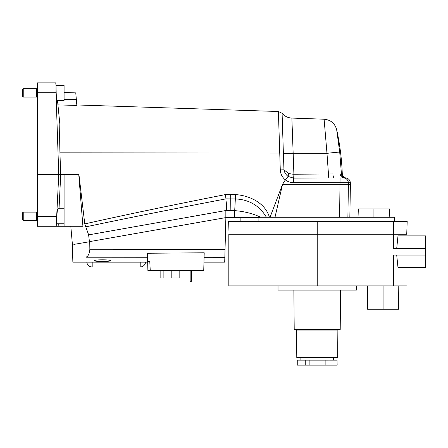 <?xml version="1.0" encoding="UTF-8"?>
<svg xmlns="http://www.w3.org/2000/svg" width="448" height="448" viewBox="0 0 448 448"><rect width="100%" height="100%" fill="white"/><g stroke="black" fill="none" stroke-linecap="round" stroke-linejoin="round"><path stroke-width="0.67" d="M89.27 240.324L88.799 236.298M147.538 257.264L85.91 257.202C68.578 263.698 68.578 263.698 85.91 257.202C68.578 263.698 68.578 263.698 85.91 257.202C88.206 256.334 89.516 253.686 89.846 249.25L89.74 241.595L89.438 241.746L88.631 234.875L84.767 223.905C123.805 215.146 170.682 205.374 225.411 194.589L225.96 198.867C171.478 209.294 124.751 218.624 85.77 226.856M394.296 221.413L394.296 217.246L259.297 217.246L259.302 217.694L225.87 217.694M260.686 217.246C252.756 213.511 244.02 211.305 234.466 210.627L226.111 210.487L88.631 234.875M73.853 244.395C71.91 244.737 71.91 244.737 73.853 244.395L89.438 241.746M57.019 226.285L37.408 226.285L37.408 216.591L56.655 216.591C56.414 222.494 56.532 225.725 57.019 226.285L82.925 226.285L78.758 174.591M37.408 92.708L37.408 82.874L55.754 82.874L56.028 85.669L56.006 92.708L37.408 92.708L37.408 216.591M343.381 177.923L340.071 177.923L343.381 177.923A5.001 4.973 -90 0 1 348.348 182.756L348.398 184.346L348.348 182.756L293.451 182.65C290.438 182.622 287.734 181.703 285.326 179.894L288.086 176.417C285.88 174.742 284.502 172.536 283.959 169.809L288.691 173.538L293.037 174.233L332.914 173.942A4.166 1.495 -90 0 0 334.41 177.923L293.451 178.102L294.039 178.097L293.16 153.306A13.339 0.448 -2 0 1 283.388 153.485L282.089 113.294L283.371 153.009L279.692 153.076L278.41 111.502L280.28 169.882C280.51 173.947 282.195 177.279 285.337 179.878M57.938 104.905L76.86 105.431L76.322 99.316L64.086 99.305M270.049 217.246L282.537 184.346L285.326 179.894M84.767 223.905L78.949 174.591L60.648 174.591L59.948 152.83C59.618 142.167 59.578 132.574 59.842 124.051L57.49 100.386M347.883 217.246L348.398 184.346L282.537 184.346L274.999 217.246M37.408 174.591L58.755 174.591L56.655 216.591M56.006 92.708L58.755 174.591L60.648 174.591M64.086 226.285L64.086 223.782L57.114 223.782C56.739 223.328 56.65 220.83 56.851 216.278C57.131 211.73 57.478 209.227 57.904 208.774L64.086 208.774L64.086 174.591M60.721 174.591L59.024 208.774M58.274 223.782L58.15 226.285M56.935 223.434C56.414 221.586 57.03 210.47 57.725 209.009M56.028 85.669L56.179 92.882C56.381 97.429 56.683 99.932 57.098 100.386L57.053 100.363M266.398 217.246C259.526 205.682 249.189 199.573 235.385 198.918L225.96 198.856C225.702 200.917 227.478 206.069 226.111 210.487M234.338 217.694L235.57 194.611C249.435 195.502 265.238 202.832 269.422 217.246M349.838 217.246L350.409 184.346L348.398 184.346M350.409 184.346L350.353 182.756L348.348 182.756M342.283 173.975A250.13 250.13 0 0 0 336.672 129.69L339.718 152.158L341.432 173.975L342.283 173.975C342.53 176.198 343.756 177.531 345.951 177.962L343.98 177.923A4.166 3.774 -90 0 1 340.211 173.947L341.432 173.975A4.166 4.155 -90 0 0 345.089 177.962M337.63 136.315L336.672 129.69C334.863 123.34 330.674 119.846 324.106 119.207L291.866 118.082C287.93 117.874 284.67 116.278 282.089 113.294L282.492 125.714M339.718 152.158A13.339 0.403 173 0 0 326.978 153.35L324.106 119.207L326.978 153.35L293.16 153.306L291.866 118.082L292.734 141.658M293.037 174.233A4.166 0.414 -91.6 0 0 293.451 178.102L288.086 176.428L288.691 173.538M340.071 177.923L339.595 217.246M64.086 92.473L75.762 92.882L76.322 99.316M64.086 208.774L64.086 223.782M23.234 220.45L22.4 219.615L22.4 212.946L23.234 212.111L23.234 220.45L36.574 220.45L36.574 212.111L23.234 212.111M56 85.378L64.086 85.378L64.086 100.386L57.098 100.386M23.234 97.048L22.4 96.214L22.4 89.544L23.234 88.71L23.234 97.048L36.574 97.048L36.574 88.71L23.234 88.71M406.734 234.22L407.187 221.413L317.223 221.413L317.223 234.22L228.827 234.22L228.827 285.914L317.212 285.914L317.212 234.22L393.501 234.22L393.501 248.394L425.6 248.394L425.6 235.889L397.992 235.889L396.715 248.394M317.223 221.413L228.626 221.413L229.074 234.22M393.702 221.413L393.316 234.22M240.15 221.413L240.15 217.694M258.894 217.694L258.894 221.413M373.918 217.246L373.918 208.908L358.327 208.908L358.036 217.246M373.918 208.908L389.514 208.908L389.805 217.246M396.715 255.069L397.992 267.574L425.6 267.574L425.6 255.069L393.501 255.069L393.501 285.914L406.952 285.914L406.952 267.574M425.6 248.394L425.6 255.069M317.212 285.914L393.501 285.914M406.952 235.889L406.952 234.22L393.501 234.22M296.542 330.109L296.783 357.622L337.635 357.622L337.876 330.109M340.211 329.487L337.91 330.109L296.509 330.109L294.207 329.487L340.211 329.487L340.553 290.086M278.023 285.914L278.023 290.086L356.395 290.086L356.395 285.914M367.382 285.914L367.584 309.26L383.079 309.26L383.079 285.914M383.079 309.26L398.569 309.26L398.776 285.914M297.254 360.125L297.254 365.126L297.13 360.125L329.028 360.125L329.028 365.126L325.136 365.126L325.136 360.125M337.025 360.125L337.148 365.126L337.025 360.125L329.028 360.125M297.254 365.126L305.25 365.126L305.25 360.125M309.142 360.125L309.142 365.126L305.25 365.126M309.142 365.126L325.136 365.126M337.025 365.126L329.028 365.126M333.396 360.125L333.396 357.622M89.74 241.595L225.87 217.588L224.706 262.136L203.969 262.136M149.772 261.302L147.644 261.302L147.431 253.254L204.21 252.784L203.745 270.474L150.242 270.474L149.772 261.302L147.644 261.302L147.885 270.474L150.242 270.474M101.59 261.458C106.904 261.486 109.855 261.251 110.438 260.747C110.919 259.515 93.962 259.515 94.444 260.747C94.791 261.184 97.171 261.419 101.59 261.458M190.154 270.474L190.154 281.316L191.492 281.316L191.492 270.474M179.816 270.474L179.816 277.978L171.814 277.978L171.814 270.474M160.138 270.474L160.138 277.978L163.139 277.978L163.139 270.474M225.842 217.594L225.842 210.683M59.948 152.83L279.692 153.076M225.411 194.589L235.57 194.611M230.849 210.487L230.686 194.499M328.742 177.968L326.978 153.35M283.388 153.485L283.959 169.809L280.28 169.882M293.451 178.102L293.451 182.65M293.143 152.958A13.339 0.582 -1.5 0 1 283.371 153.009M224.829 257.337L204.092 257.314M89.846 249.25L225.042 249.374M86.811 262.136A5.404 5.404 0 0 0 92.187 266.974L92.187 262.136M140.213 262.136L140.213 266.974A5.404 5.404 0 0 0 145.583 262.136M72.419 244.647L70.812 226.285M282.089 113.294L278.41 111.502L76.86 104.955M345.951 177.962C348.594 178.483 350.062 180.079 350.353 182.756M37.408 212.94L36.574 212.111M37.408 219.615L36.574 220.45M37.408 89.544L36.574 88.71M37.408 96.219L36.574 97.048M294.207 329.487L293.866 290.086M300.882 360.125L300.882 357.622M147.661 262.136L72.856 262.136L72.397 244.653M92.187 266.974L140.213 266.974"/></g></svg>
